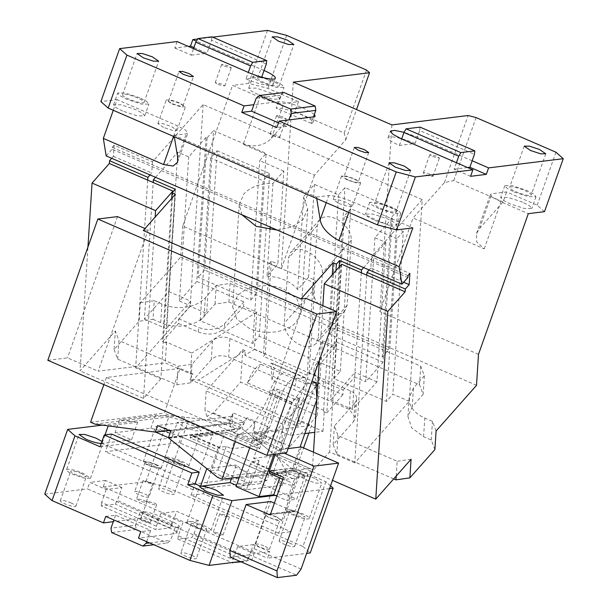 <?xml version="1.0" encoding="UTF-8"?>
<svg xmlns="http://www.w3.org/2000/svg" width="608" height="608" viewBox="0 0 608 608"><rect width="100%" height="100%" fill="white"/><g stroke="black" fill="none" stroke-linecap="round" stroke-linejoin="round"><path stroke-width="0.46" stroke-dasharray="3.04 2.28" d="M261.197 77.034L246.012 78.911L248.3 72.436M246.012 78.911A20.338 3.777 19.5 0 0 273.038 84.725A20.338 3.777 19.5 0 0 262.983 77.52M197.668 39.011L212.694 37.156M264.032 70.49L196.422 41.169M314.397 114.395L303.848 108.3C292.737 103.74 284.278 101.528 278.464 101.665L253.893 104.698M472.158 160.778L417.384 137.02L404.062 132.293M314.458 175.226L281.322 268.812L182.727 226.047L232.545 85.371L259.928 97.25C270.347 101.521 278.282 103.596 283.731 103.466L298.475 101.65L294.941 111.644L344.234 133.03L345.792 139.825L314.458 175.226L243.253 144.339L259.928 97.25M345.792 139.825L356.508 109.562M293.292 82.141L281.322 268.812M366.533 70.057L344.234 133.03M267.49 30.4L248.725 83.372L267.885 88.38L298.475 101.65M267.885 88.38L286.642 35.401M436.088 431.004L432.455 421.397L424.787 418.076C415.887 414.018 410.727 408.439 409.29 401.318L422.226 199.614L203.14 104.576L152.479 161.812L114.137 145.183L113.422 156.332L111.69 158.293M114.137 145.183L112.214 147.356L112.092 149.211L407.862 277.506M106.18 155.899L112.092 149.211M113.278 110.291L117.063 99.613L100.882 101.604M177.103 41.549L174.808 48.024L188.214 46.368M248.725 83.372L232.545 85.371M182.727 226.047L180.743 257.04L140.319 302.708L139.126 321.298L114.099 349.562L115.292 330.972L80.005 370.842L87.94 247.015M193.929 47.553L206.963 53.208L211.546 40.257L266.319 64.022M174.808 48.024L191.239 55.146L193.534 48.678M313.515 116.873L311.22 123.348A20.338 3.777 19.5 0 0 312.862 122.535A20.338 3.777 19.5 0 0 301.56 114.775A20.338 3.777 19.5 0 0 276.169 108.14L280.752 95.19L283.906 92.484M278.502 122.846L286.649 126.38L288.944 119.905M286.649 126.38L276.822 127.589M470.569 176.32L454.138 169.191L456.433 162.716M400.414 138.404A20.338 3.777 19.5 0 0 388.064 137.674A20.338 3.777 19.5 0 0 399.372 145.434L415.097 143.488L419.68 130.545L474.453 154.303M415.097 143.488A20.338 3.777 19.5 0 0 401.728 138.761M399.372 145.434L401.66 138.958M544.494 211.668L537.206 205.2L506.608 191.93L491.864 193.747L490.329 194.514L492.868 197.554L500.924 201.788L528.314 213.666M555.963 152.228L537.206 205.2M503.067 201.924L453.773 180.546L444.38 182.59L413.045 217.991L484.249 248.87L476.771 241.999L476.505 233.548L479.568 228.471L503.067 201.924L506.608 191.93M453.773 180.546L476.072 117.572M444.38 182.59L468.137 115.505M391.879 124.906L379.909 311.577L413.045 217.991M478.496 354.342L379.909 311.577M476.512 385.335L180.743 257.04M313.135 290.586L317.308 225.515L319.534 219.822L322.939 217.482C326.458 216.182 330.547 216.509 335.213 218.47C339.872 220.552 343.778 223.698 346.948 227.901C350.01 232.15 351.454 236.261 351.264 240.244L347.092 305.315L344.865 311.007L341.468 313.34C337.949 314.648 333.853 314.321 329.194 312.352C324.535 310.278 320.621 307.131 317.46 302.928C314.389 298.68 312.953 294.568 313.135 290.586L284.263 323.198C284.08 327.188 285.517 331.299 288.58 335.548C291.749 339.75 295.663 342.897 300.314 344.972C304.98 346.94 309.077 347.267 312.596 345.96L315.993 343.626L318.22 337.934L322.392 272.863C322.574 268.88 321.138 264.761 318.075 260.52C314.906 256.31 310.992 253.171 306.341 251.089C301.674 249.128 297.578 248.801 294.059 250.101L290.662 252.442L288.435 258.134L284.263 323.198M178.767 103.048A7.623 1.414 19.5 0 0 168.629 100.867A7.623 1.414 19.5 0 0 172.87 103.778A7.623 1.414 19.5 0 0 183.008 105.959A7.623 1.414 19.5 0 0 178.767 103.048M137.735 98.01A11.438 2.12 19.5 0 0 122.527 94.734A11.438 2.12 19.5 0 0 128.888 99.096A11.438 2.12 19.5 0 0 144.088 102.372A11.438 2.12 19.5 0 0 137.735 98.01M354.038 179.079A7.623 1.414 -160.5 0 1 358.272 181.99A7.623 1.414 -160.5 0 1 348.141 179.801A7.623 1.414 -160.5 0 1 343.9 176.898A7.623 1.414 -160.5 0 1 354.038 179.079M389.682 207.298A11.438 2.12 -160.5 0 1 396.044 211.66A11.438 2.12 -160.5 0 1 380.836 208.392A11.438 2.12 -160.5 0 1 374.475 204.022A11.438 2.12 -160.5 0 1 389.682 207.298M272.87 81.343A11.438 2.12 19.5 0 0 257.67 78.067A11.438 2.12 19.5 0 0 264.032 82.437A11.438 2.12 19.5 0 0 279.232 85.705A11.438 2.12 19.5 0 0 272.87 81.343M524.826 190.631A11.438 2.12 -160.5 0 1 531.179 194.993A11.438 2.12 -160.5 0 1 515.979 191.725A11.438 2.12 -160.5 0 1 509.618 187.363A11.438 2.12 -160.5 0 1 524.826 190.631M294.941 111.644L271.442 138.191C264.541 145.563 255.147 147.607 243.253 144.339M257.891 94.445L250.906 90.782L248.71 88.145L256.234 88.137L270.674 92.872L277.658 96.543L279.855 99.172L272.331 99.18L257.891 94.445M113.422 156.332L151.764 172.968L150.032 174.922M152.479 161.812L151.764 172.968M422.226 199.614L371.564 256.842L409.906 273.478M407.983 275.652L112.214 147.356M316.73 198.542L316.487 197.068L174.086 135.295L174.321 136.77M173.531 136.428L177.308 125.742L117.063 99.613M174.086 135.295L186.367 133.783L187.91 133.015L185.372 129.975L177.308 125.742M316.487 197.068L328.776 195.556C334.225 195.426 342.16 197.494 352.579 201.772L412.824 227.909M122.755 111.112L115.771 107.449L113.567 104.812L121.091 104.804L135.531 109.539L142.515 113.202L144.712 115.839L137.188 115.847L122.755 111.112M374.703 220.4L389.135 225.135L396.667 225.127L394.463 222.49L387.478 218.827L373.038 214.092L365.514 214.1L367.718 216.737L374.703 220.4M163.552 127.444L157.898 123.561L162.526 123.561L171.41 126.472L177.065 130.355L172.436 130.355L163.552 127.444M338.816 203.467L347.7 206.386L352.336 206.378L346.682 202.502L337.797 199.584L333.169 199.591L338.816 203.467M191.239 55.146L206.963 53.208M366.791 275.166L354.753 462.931L409.29 401.318L409.123 397.921L413.44 388.071L424.354 375.752L420.721 366.153L230.113 283.472L216.22 285.471L205.306 297.791C201.704 301.781 196.673 304.616 190.205 306.288C180.47 308.56 171.03 307.808 161.88 304.03L154.212 300.709L153.026 319.299L139.126 321.298M140.319 302.708L154.212 300.709M153.026 319.299L160.694 322.628C175.104 329.224 195.92 326.23 204.121 316.38L215.027 304.061L228.92 302.062L419.528 384.742L423.16 394.341L412.247 406.661L413.44 388.071M434.895 449.593L431.262 439.994L423.594 436.666L411.76 427.933L407.93 416.51L412.247 406.661M393.703 478.876L336.817 454.199L333.184 444.6L353.719 421.405L354.912 402.815L334.377 426.01L338.01 435.609L397.161 461.267L396.218 476.041M114.099 349.562L117.732 359.168L176.882 384.826L190.783 382.827L211.318 359.632C215.863 355.513 221.646 354.677 228.684 357.132L349.182 409.404L355.452 417.46L353.719 421.405M117.732 359.168L118.925 340.571L115.292 330.972M172.847 191.968L160.862 378.83L135.668 367.901L148.504 353.4L118.925 340.571M160.862 378.83L143.541 398.4L80.005 370.842M143.541 398.4L155.162 217.079M311.22 123.348L276.169 108.14M403.674 282.241L370.85 267.999L371.564 256.842M370.85 267.999L369.117 269.96M354.753 462.931L329.559 452.002L312.231 471.58L313.477 452.2M316.844 399.646L316.897 398.795M319.367 360.286L322.871 305.687M312.231 471.58L332.492 480.366M411.061 459.268L397.161 461.267M431.262 439.994L432.455 421.397M522.622 202.16L508.182 197.425L500.658 197.433L502.862 200.07L509.846 203.741L524.278 208.468L531.81 208.468L529.606 205.831L522.622 202.16M467.552 167.534L454.138 169.191M171.889 103.9L180.774 106.81L185.402 106.81L179.748 102.927L170.863 100.016L166.235 100.016L171.889 103.9M139.696 97.766L125.263 93.032L117.732 93.039L119.936 95.676L126.92 99.34L141.36 104.074L148.884 104.067L146.68 101.43L139.696 97.766M347.153 179.922L341.506 176.046L346.134 176.039L355.019 178.957L360.673 182.833L356.037 182.841L347.153 179.922M378.868 208.628L371.883 204.964L369.687 202.327L377.211 202.32L391.643 207.054L398.635 210.725L400.832 213.355L393.308 213.362L378.868 208.628M274.839 81.1L260.406 76.365L252.875 76.372L255.079 79.01L262.063 82.673L276.496 87.408L284.027 87.408L281.823 84.77L274.839 81.1M514.011 191.968L528.451 196.703L535.975 196.696L533.771 194.058L526.786 190.388L512.354 185.653L504.822 185.66L507.026 188.298L514.011 191.968M147.706 180.135L135.668 367.901M354.912 402.815A12.707 8.649 -176.3 0 0 356.645 398.871A12.707 8.649 -176.3 0 0 350.375 390.815L229.877 338.542A12.707 8.649 -176.3 0 0 212.504 341.042L191.976 364.238L178.076 366.236L148.504 353.4L190.205 306.288L206.636 313.416L200.222 320.667L252.806 343.474L259.221 336.224L340.282 371.389L333.868 378.632L386.445 401.44L392.859 394.197L409.29 401.318M203.14 104.576L190.205 306.288M340.282 371.389L350.71 208.719L403.294 231.526L392.859 394.197M252.806 343.474L263.234 180.804L210.657 157.996L217.071 150.746L206.636 313.416M424.354 375.752L423.16 394.341M420.721 366.153L419.528 384.742M228.92 302.062L230.113 283.472M215.027 304.061L216.22 285.471M338.01 435.609L336.817 454.199M333.184 444.6L334.377 426.01M191.976 364.238L190.783 382.827M178.076 366.236L176.882 384.826M341.597 264.237L329.559 452.002M403.294 231.526L396.88 238.777L386.445 401.44M210.657 157.996L200.222 320.667M217.071 150.746L269.648 173.554L259.221 336.224M350.71 208.719L344.295 215.962L333.868 378.632M396.88 238.777L344.295 215.962M269.648 173.554L263.234 180.804M256.181 98.222L280.752 95.19M420.082 127.118L419.68 130.545M211.546 40.257L211.949 36.837M279.444 117.504L286.201 118.955L283.374 117.017L276.617 115.566L279.444 117.504M276.914 135.265A5.084 0.942 19.5 0 0 270.157 133.806A5.084 0.942 19.5 0 0 272.984 135.751A5.084 0.942 19.5 0 0 279.741 137.203A5.084 0.942 19.5 0 0 276.914 135.265M432.653 156.583L439.409 158.034L436.582 156.096L429.826 154.645L432.653 156.583M430.122 174.344A5.084 0.942 19.5 0 0 423.366 172.892A5.084 0.942 19.5 0 0 426.193 174.83A5.084 0.942 19.5 0 0 432.949 176.282A5.084 0.942 19.5 0 0 430.122 174.344M224.519 66.302L231.276 67.754L228.456 65.816L221.692 64.364L224.519 66.302M218.059 84.55L224.816 86.002L221.988 84.064L215.232 82.604L218.059 84.55M308.841 433.071L311.554 425.41L298.634 419.809L297.418 426.071L300.208 424.148L316.981 381.824L319.436 382.888L287.713 418.722L198.535 380.038L190.068 379.506L193.017 373.996L180.105 368.395L164.259 413.128L168.659 415.036L228.996 423.016L231.336 416.419L244.484 422.119L242.144 428.724L291.316 468.236L217.596 477.326M291.316 468.236L295.716 470.144L303.59 447.914M190.068 379.506L297.418 426.071M180.105 368.395L106.392 377.484L237.842 434.5L235.319 441.621M193.017 373.996L190.433 373.829L165.239 362.9L98.162 371.176L148.185 229.908L145.016 228.54M298.634 419.809L297.783 420.394L309.837 425.623L311.554 425.41M295.716 470.144L239.385 477.09M237.842 434.5L309.837 425.623L322.977 431.323L314.746 432.341M106.392 377.484L103.869 384.606M90.546 422.218L164.259 413.128M94.947 424.126L168.659 415.036M47.827 360.293L67.488 357.869L98.162 371.176M117.511 216.608L67.488 357.869M148.185 229.908L143.268 230.516M304.836 433.565L290.297 435.358L279.346 430.608L254.775 433.633L249.728 447.876M286.573 452.907L255.9 439.599L265.726 438.383L254.775 433.633M190.433 373.829L191.763 353.073L166.569 342.144L165.817 343.003L175.347 194.271M166.569 342.144L165.239 362.9M255.9 439.599L305.923 298.338M265.726 438.383L280.318 397.184L292.372 402.412L305.991 383.846L311.258 383.192M305.991 383.846L293.945 378.617C289.096 380.213 284.552 386.407 280.318 397.184L247.456 382.926L261.083 364.359L293.945 378.617L305.102 377.576L307.184 383.177L304.889 394.151L316.943 399.38M290.297 435.358L304.889 394.151L272.027 379.901L270.91 363.151L292.82 372.651A19.061 6.528 -66.6 0 1 294.15 372.826L294.15 372.826A19.061 6.528 -66.6 0 1 293.938 389.401M322.977 431.323L324.307 410.575L299.113 399.646L297.783 420.394M332.318 274.717L323.555 411.426L324.307 410.575M338.572 194.856L329.635 334.286L382.212 357.094L388.626 349.843L397.571 210.414L344.987 187.606L338.572 194.856L314.473 184.399L303.62 196.658L307.716 208.939L301.158 311.19L296.491 321.822C287.637 332.454 265.156 335.684 249.592 328.563L236.808 319.132L232.666 306.797L237.34 296.164C246.187 285.524 268.675 282.294 284.24 289.416L297.016 298.847L301.158 311.19M277.24 230.098L292.129 226.989L303.05 219.572L307.716 208.939M269.967 229.87L266.988 276.306L277.841 264.047L283.799 171.091L272.946 183.358C260.308 183.32 250.625 186.838 243.892 193.914L239.225 204.546L241.916 214.776M283.799 171.091L259.7 160.641L266.122 153.391L213.537 130.583L204.6 270.013L257.176 292.82L266.122 153.391M171.707 198.39L162.526 341.574L178.57 323.456L178.866 318.805L190.418 305.756L190.714 301.112L179.763 296.362L179.459 301.006L196.787 281.436L206.028 137.355L207.123 137.834L213.537 130.583M206.028 137.355L188.7 156.932L177.749 152.175L168.804 291.604L144.423 319.154L153.186 182.506M155.511 177.3L177.749 152.175M397.571 210.414L391.157 217.664L392.251 218.135L374.923 237.705L385.875 242.463L363.637 267.581M279.346 430.608L260.589 483.58L296.734 499.259L305.072 475.714L291.931 470.014L300.04 447.108M236.018 486.605L260.589 483.58M273.934 454.465L292.372 402.412M162.526 341.574L165.817 343.003M299.113 399.646L322.46 340.731L320.082 377.91L316.684 386.468L244.91 355.338L254.349 349.402L256.736 312.216L243.595 306.516L243.892 301.872L224.641 323.616A19.061 12.973 -176.3 0 1 198.58 327.362L198.284 332.006L178.57 323.456M198.284 332.006C208.84 335.692 217.52 334.446 224.344 328.259L243.595 306.516M256.736 312.216L191.763 353.073M292.82 372.651L312.041 380.988M323.555 411.426L326.838 412.847L335.966 270.606M316.358 368.174L313.766 374.087L316.069 380.935L323.167 386.179L342.882 394.729L343.178 390.085L323.464 381.528A19.061 12.973 -176.3 0 1 314.062 369.436A19.061 12.973 -176.3 0 1 316.654 363.531L316.358 368.174L335.608 346.431L322.46 340.731M342.882 394.729L326.838 412.847M392.251 218.135L383.01 362.216L365.682 381.786L365.986 377.135L355.026 372.385L354.73 377.036L365.682 381.786M335.608 346.431L335.905 341.78L383.01 362.216M309.122 373.16L315.088 280.204L313.158 282.378L307.2 375.334L309.122 373.16L320.082 377.91M266.988 276.306A34.314 23.347 -176.3 0 1 284.833 280.121A34.314 23.347 -176.3 0 1 297.662 289.613L308.514 277.354L315.088 280.204M308.514 277.354L314.473 184.399M382.212 357.094L391.157 217.664M297.662 289.613L303.62 196.658M272.946 183.358L270.15 227.027M254.349 349.402L265.308 354.152L271.267 261.197L277.841 264.047M196.787 281.436L243.892 301.872M207.123 137.834L198.178 277.263L250.762 300.071L259.7 160.641M250.762 300.071L257.176 292.82M204.6 270.013L198.178 277.263M168.804 291.604L179.763 296.362L188.7 156.932M144.423 319.154L166.334 328.654L175.271 189.225M190.714 301.112L166.334 328.654M343.178 390.085L354.73 377.036M339.173 266.98L330.646 399.935L355.026 372.385M330.646 399.935L352.556 409.435L376.937 381.892L385.875 242.463M361.319 272.794L352.556 409.435M376.937 381.892L365.986 377.135L374.923 237.705M329.635 334.286L336.049 327.036L388.626 349.843M336.049 327.036L344.987 187.606M244.91 355.338L245.206 350.687L198.535 380.038M316.684 386.468L316.981 381.824M291.931 470.014L283.085 471.101L281.268 473.579L294.409 479.279L286.908 500.468L296.734 499.259M279.733 477.918L281.268 473.579M305.072 475.714L296.225 476.809L294.409 479.279M276.876 496.12L286.908 500.468M178.866 318.805L198.58 327.362M247.456 382.926C251.689 372.149 256.234 365.963 261.083 364.359M270.91 363.151L272.24 363.318L274.322 368.919L272.027 379.901M335.905 341.78L316.654 363.531M265.308 354.152L263.386 356.326L269.344 263.37L313.158 282.378M307.2 375.334L263.386 356.326M271.267 261.197L269.344 263.37M179.459 301.006L190.418 305.756M290.077 446.226L317.353 415.424L240.669 382.158L242.759 349.623L206.18 390.944L204.964 409.997L232.347 421.876L232.932 412.771L254.836 422.271L254.258 431.376A18.43 6.316 -66.6 0 0 256.226 437.775A18.43 6.316 -66.6 0 0 262.694 434.348L290.077 446.226L283.609 449.654L281.641 443.262L254.258 431.376M242.759 349.623L245.206 350.687M317.353 415.424L319.436 382.888M300.208 424.148L287.713 418.722L282.864 424.202L281.641 443.262M262.694 434.348L268.979 427.249L247.076 417.742L240.783 424.848A18.43 6.316 -66.6 0 1 234.316 428.275L206.933 416.396L213.4 412.961L240.669 382.158M206.933 416.396L204.964 409.997M282.864 424.202L206.18 390.944M234.316 428.275A18.43 6.316 -66.6 0 1 232.347 421.876M268.979 427.249L261.311 438.406L254.706 441.271L252.282 434.864L254.836 422.271M247.076 417.742A22.238 7.615 -66.6 0 1 232.803 431.771A22.238 7.615 -66.6 0 1 232.932 412.771M228.996 423.016L168.956 430.426M231.336 416.419L157.624 425.509M170.764 431.209L244.484 422.119M168.431 437.813L242.144 428.724M101.232 443.506L131.465 439.835L115.034 432.706L150.822 428.29L178.068 435.412L271.898 476.11L282.272 485.313L286.824 472.454L251.036 476.87L236.284 465.006L231.663 478.048M271.898 476.11L278.373 457.839L286.824 472.454M282.272 485.313L246.483 489.729L251.036 476.87M246.483 489.729L236.451 485.374M206.796 468.646L236.284 465.006M111.621 434.074L107.456 445.846L101.977 443.468L103.003 442.958L101.969 441.423M329.566 488.634L275.105 495.353M330.539 485.876L325.865 481.726L300.747 470.828L278.631 473.556L277.795 475.912L312.2 471.671C312.307 469.923 311.532 468.867 309.86 468.487L279.323 455.187L299.402 398.574L280.463 390.002L277.286 389.173L272.635 389.743L269.519 394.455C260.452 416.153 250.823 429.278 240.616 433.838L236.588 435.085L231.724 448.826L257.275 445.679L277.286 389.173M187.994 421.922L168.842 416.913L145.912 481.665L165.064 486.666L187.994 421.922L213.112 432.812L190.996 435.541L278.631 473.556M168.842 416.913L102.395 425.114M268.804 474.772L266.714 480.654L193.002 489.744L195.092 483.862L268.804 474.772L181.169 436.757L100.084 446.751M314.716 478.26L303.612 474.62L297.821 474.62L304.889 479.469L315.993 483.117L321.784 483.109L314.716 478.26M161.052 430.084L169.381 432.812L173.721 432.812L168.424 429.172L160.094 426.444L155.754 426.444L161.052 430.084M194.226 425.988L183.114 422.347L177.331 422.355L184.391 427.204L195.495 430.844L201.286 430.836L194.226 425.988M288.922 481.445L280.592 478.709L276.252 478.716L281.55 482.349L289.879 485.085L294.219 485.078L288.922 481.445M300.747 470.828L278.654 533.224L290.936 531.704L312.2 471.671L277.142 456.464L297.988 397.602M190.996 435.541L190.16 437.897L217.55 449.776L210.049 470.964L242.911 485.222L250.77 484.249L217.907 469.999L210.049 470.964M236.588 435.085L258.499 444.585L253.627 458.333L259.107 460.704L252.229 461.556L250.412 464.033L277.795 475.912L277.423 472.484L309.86 468.487L279.323 455.187M250.412 464.033L242.911 485.222M259.107 460.704L250.77 484.249M253.627 458.333L279.186 455.179L277.142 456.464M278.654 533.224L191.018 495.208L203.3 493.688L290.936 531.704M203.3 493.688L224.565 433.656L259.616 448.864L257.496 445.717L226.351 432.204L192.554 436.263L190.16 437.897L224.565 433.656L226.351 432.204M192.554 436.263L194.172 436.369L219.366 447.298L226.244 446.454L231.724 448.826M258.499 444.585L262.527 443.338A44.483 15.238 113.4 0 0 291.422 403.955L291.931 402.663A3.815 1.307 113.4 0 1 294.538 399.251L299.197 398.673L279.186 455.179M276.412 516.754L268.082 514.026L263.743 514.034L268.827 517.568L277.37 520.395L281.717 520.395L276.412 516.754M106.187 489.524L103.9 495.999L87.468 488.87L89.756 482.395L106.187 489.524L121.919 487.586L117.329 500.536L115.231 504.169L101.209 505.902L155.975 529.659L169.997 527.926L115.231 504.169M121.919 487.586L105.488 480.457L103.193 486.932L174.397 517.818L172.102 524.294L117.329 500.536M219.366 447.298A2.538 0.874 113.4 0 0 217.55 449.776M172.102 524.294L169.997 527.926M191.018 495.208L213.112 432.812M226.244 446.454L217.907 469.999M105.739 516.428L115.566 515.219L150.624 530.419L140.79 531.635M150.624 530.419L148.329 536.894L138.502 538.11M175.195 527.394L172.9 533.87L175.849 533.505L178.144 527.03L175.195 527.394L140.136 512.187L135.554 525.137L110.983 528.17M178.144 527.03A12.707 2.356 -160.5 0 0 179.17 526.52A12.707 2.356 -160.5 0 0 172.102 521.672L169.807 528.147A12.707 2.356 -160.5 0 1 176.875 532.996A12.707 2.356 -160.5 0 1 175.849 533.505M172.102 521.672L158.954 515.972A12.707 2.356 -160.5 0 0 143.085 511.822L140.136 512.187M169.807 528.147L156.659 522.447L158.954 515.972M143.085 511.822L140.798 518.297A12.707 2.356 -160.5 0 1 156.659 522.447M140.798 518.297L113.27 521.694M146.65 541.644L148.329 536.894L172.9 533.87L170.605 540.345L167.458 543.05L153.778 544.738M149.614 542.929L170.605 540.345M135.554 525.137L136.2 529.492L167.458 543.05M136.2 529.492L111.629 532.524M115.566 515.219L113.886 519.962M105.488 480.457L89.756 482.395M44.749 494.137L87.468 488.87M103.193 486.932L145.912 481.665M325.865 481.726L302.936 546.47L165.064 486.666M302.936 546.47L310.224 552.938M271.016 474.134L283.678 479.575L306.28 476.786L308.096 474.308L293.854 468.137L301.363 446.941M283.526 477.341A2.538 0.874 113.4 0 0 283.495 479.552A2.538 0.874 113.4 0 0 283.678 479.575M284.21 453.196L276.792 449.973L288.101 448.582M275.257 454.298L276.792 449.973M274.39 503.143L293.664 511.503L295.176 510.804L308.096 474.308M301.089 569.05L253.984 548.614L249.44 554.808L296.544 575.236M253.984 548.614L270.659 501.524M269.663 514.619L294.234 511.594L270.195 514.398M269.283 471.162L293.854 468.137L294.234 471.557L306.28 476.786M249.44 554.808L230.28 557.171M240.38 561.549L251.78 560.143L254.076 553.668L269.8 551.73L267.505 558.205L306.637 553.379M269.8 551.73L253.369 544.601L251.074 551.076L267.505 558.205M156.378 526.232L160.96 513.281L182.871 522.781L180.576 529.256L103.9 495.999L101.604 502.474L156.378 526.232L155.975 529.659M194.013 533.794L248.786 557.551L251.074 551.076L196.3 527.318L198.596 520.843L176.685 511.343L174.397 517.818L196.3 527.318L194.013 533.794L191.908 537.434L177.886 539.159L231.914 562.598M160.96 513.281L176.685 511.343M198.596 520.843L182.871 522.781M253.369 544.601L237.644 546.546L233.054 559.489L232.704 562.499M251.78 560.143L180.576 529.256L178.288 535.732L233.054 559.489M248.786 557.551L246.681 561.192L191.908 537.434M241.125 561.876L246.681 561.192M178.288 535.732L177.886 539.159M237.644 546.546L254.076 553.668M203.71 525.601L203.931 525.7A12.707 2.356 -160.5 0 1 210.991 530.548A12.707 2.356 -160.5 0 1 194.096 526.908A12.707 2.356 -160.5 0 1 187.036 522.059A12.707 2.356 -160.5 0 1 203.71 525.601M195.822 526.695L191.224 523.541L194.887 523.518L202.206 525.905L206.804 529.059L203.042 529.066L195.822 526.695M191.786 555.34A8.261 1.535 -160.5 0 1 196.376 558.486A8.261 1.535 -160.5 0 1 185.402 556.122A8.261 1.535 -160.5 0 1 180.804 552.976A8.261 1.535 -160.5 0 1 191.566 555.241L191.786 555.34M66.538 469.794A12.707 2.356 19.5 0 1 83.433 473.427L90.501 478.276L84.71 478.283L73.386 474.544A12.707 2.356 19.5 0 1 66.538 469.794L79.04 434.477M81.708 473.64A8.261 1.535 19.5 0 0 70.733 471.276A8.261 1.535 19.5 0 0 75.103 474.331A8.261 1.535 19.5 0 0 75.324 474.43L82.544 476.794L86.306 476.794L81.708 473.64M71.288 503.067A8.261 1.535 19.5 0 0 60.306 500.703A8.261 1.535 19.5 0 0 64.684 503.766L64.904 503.857A8.261 1.535 19.5 0 0 75.886 506.221A8.261 1.535 19.5 0 0 71.288 503.067M101.604 502.474L101.209 505.902M171.889 462.521A12.707 2.356 -160.5 0 1 164.821 457.672A12.707 2.356 -160.5 0 1 181.716 461.305A12.707 2.356 -160.5 0 1 188.784 466.154A12.707 2.356 -160.5 0 1 171.889 462.521M179.998 461.518A8.261 1.535 -160.5 0 1 184.589 464.672A8.261 1.535 -160.5 0 1 173.607 462.308L169.016 459.154L172.778 459.154L179.998 461.518M169.571 490.952A8.261 1.535 -160.5 0 1 174.169 494.099A8.261 1.535 -160.5 0 1 163.187 491.735A8.261 1.535 -160.5 0 1 158.597 488.589A8.261 1.535 -160.5 0 1 169.571 490.952M155.914 464.489A9.53 1.771 -160.5 0 1 161.219 468.122A9.53 1.771 -160.5 0 1 148.542 465.401A9.53 1.771 -160.5 0 1 143.245 461.761A9.53 1.771 -160.5 0 1 155.694 464.39L155.914 464.489M138.86 494.737A7.623 1.414 -160.5 0 1 134.619 491.826A7.623 1.414 -160.5 0 1 144.537 493.916L144.757 494.008A7.623 1.414 -160.5 0 1 148.998 496.918A7.623 1.414 -160.5 0 1 138.86 494.737M149.279 465.31A7.623 1.414 -160.5 0 1 145.046 462.399A7.623 1.414 -160.5 0 1 154.956 464.482L155.177 464.58A7.623 1.414 -160.5 0 1 159.418 467.491A7.623 1.414 -160.5 0 1 149.279 465.31M309.282 518.426A12.707 2.356 19.5 0 1 292.387 514.786L285.319 509.937L291.11 509.937L302.214 513.578A12.707 2.356 19.5 0 1 309.282 518.426L321.784 483.109M290.069 543.218A8.261 1.535 19.5 0 0 279.087 540.854A8.261 1.535 19.5 0 0 283.685 544.008A8.261 1.535 19.5 0 0 294.667 546.372A8.261 1.535 19.5 0 0 290.069 543.218M300.496 513.79A8.261 1.535 19.5 0 0 289.514 511.427A8.261 1.535 19.5 0 0 294.105 514.573L301.325 516.944L305.087 516.937L300.496 513.79M265.255 546.28L269.496 549.184L266.023 549.191L259.137 546.911L255.117 544.099L258.59 544.092L265.255 546.28M269.777 517.575A7.623 1.414 19.5 0 0 279.916 519.756A7.623 1.414 19.5 0 0 275.675 516.846A7.623 1.414 19.5 0 0 265.536 514.664A7.623 1.414 19.5 0 0 269.564 517.476A7.623 1.414 19.5 0 0 269.777 517.575M131.465 439.835L137.689 422.241L119.586 419.847L115.034 432.706M137.689 422.241L108.209 425.881M178.068 435.412L184.543 417.134L229.482 423.084L169.176 430.517M184.543 417.134L155.374 415.431L119.586 419.847M150.822 428.29L155.374 415.431M105.017 434.887L101.977 443.468M278.373 457.839L241.748 428.404L229.482 423.084M168.568 437.426L241.748 428.404M195.092 483.862L107.456 445.846L105.366 451.729L179.086 442.639L181.169 436.757M193.002 489.744L105.366 451.729M266.714 480.654L179.086 442.639M226.548 515.204L229.376 517.142L222.612 515.69L219.792 513.752L226.548 515.204M220.088 533.452A5.084 0.942 -160.5 0 1 222.908 535.39A5.084 0.942 -160.5 0 1 216.152 533.938L213.324 532L220.088 533.452M153.809 502.816A5.084 0.942 -160.5 0 1 156.636 504.754A5.084 0.942 -160.5 0 1 149.872 503.302L147.052 501.364L153.809 502.816M147.349 521.064L150.168 523.002L143.412 521.55L140.585 519.604L147.349 521.064M143.404 500.186A5.084 0.942 -160.5 0 1 146.232 502.132A5.084 0.942 -160.5 0 1 139.475 500.673L136.648 498.735L143.404 500.186M149.864 481.946L152.692 483.884L145.935 482.425L143.108 480.487L149.864 481.946M271.442 138.191L283.731 103.466M348.794 212.45L352.579 201.772M484.249 248.87L500.924 201.788M479.568 228.471L491.864 193.747M347.092 305.315L318.22 337.934M351.264 240.244L322.392 272.863M317.308 225.515L288.435 258.134M177.787 158.019L186.367 133.783M326.253 202.677L328.776 195.556M204.121 316.38L205.306 297.791M160.694 322.628L161.88 304.03M423.594 436.666L424.787 418.076M350.375 390.815L349.182 409.404M229.877 338.542L228.684 357.132M212.504 341.042L211.318 359.632M282.986 373.867A19.061 6.528 113.4 0 0 269.367 392.434M283.085 471.101L296.225 476.809M224.641 323.616L224.344 328.259M323.464 381.528L323.167 386.179M213.4 412.961L240.783 424.848M252.229 461.556L277.423 472.484M259.616 448.864L280.463 390.002M194.172 436.369L226.602 432.372L257.275 445.679M262.527 443.338L240.616 433.838M269.519 394.455L291.422 403.955M270.02 393.156L291.931 402.663M272.635 389.743L294.538 399.251M295.176 510.804L270.606 513.836M271.624 474.346L294.234 471.557M273.038 84.725L275.333 78.25M312.862 122.535L315.149 116.075M388.064 137.674L390.344 131.229M168.629 100.867L179.048 71.44M183.008 105.959L193.428 76.532M122.527 94.734L137.119 53.534M144.088 102.372L158.68 61.172M368.691 152.562L358.272 181.99M354.32 147.478L343.9 176.898M410.628 170.46L396.044 211.66M389.067 162.822L374.475 204.022M257.67 78.067L272.262 36.868M279.232 85.705L293.824 44.506M545.771 153.794L531.179 194.993M524.21 146.156L509.618 187.363M344.865 311.007L315.993 343.626M319.534 219.822L290.662 252.442M248.71 88.145L252.875 76.372M279.855 99.172L284.027 87.408M177.528 162.328L187.91 133.015M113.567 104.812L117.732 93.039M144.712 115.839L148.884 104.067M400.832 213.355L396.667 225.127M369.687 202.327L365.514 214.1M157.898 123.561L166.235 100.016M177.065 130.348L185.402 106.81M360.673 182.833L352.336 206.378M341.506 176.046L333.169 199.591M407.93 416.51L409.123 397.921M356.645 398.871L355.452 417.468M476.505 233.548L490.329 194.514M535.975 196.696L531.802 208.468M504.822 185.66L500.658 197.433M270.157 133.806L276.617 115.566M279.741 137.203L286.201 118.955M423.366 172.892L429.826 154.645M432.949 176.282L439.409 158.034M215.232 82.604L221.692 64.364M224.816 86.002L231.276 67.754M305.102 377.576L272.24 363.318M239.225 204.546L232.666 306.797M314.062 369.436L313.766 374.087M283.609 449.654L256.226 437.775M254.706 441.271L232.803 431.771M263.743 514.034L276.252 478.716M179.17 526.52L176.875 532.996M282.842 479.271L283.495 479.552M210.991 530.548L223.501 495.231M187.036 522.059L199.538 486.742M206.804 529.059L196.376 558.486M191.224 523.541L180.804 552.976M90.501 478.276L103.003 442.958M60.306 500.703L70.733 471.276M75.886 506.221L86.306 476.794M188.784 466.154L201.286 430.836M164.821 457.672L177.331 422.355M184.589 464.672L174.169 494.099M169.016 459.154L158.597 488.589M143.245 461.761L155.754 426.444M161.219 468.122L173.721 432.812M145.046 462.399L134.619 491.826M159.418 467.491L148.998 496.918M285.319 509.937L297.821 474.62M279.087 540.854L289.514 511.427M294.667 546.372L305.087 516.937M269.496 549.184L279.916 519.756M255.117 544.099L265.536 514.664M281.717 520.395L294.219 485.078M229.376 517.142L222.908 535.39M219.792 513.752L213.324 532M156.636 504.754L150.168 523.002M147.052 501.364L140.585 519.604M152.692 483.884L146.232 502.132M143.108 480.487L136.648 498.735"/><path stroke-width="0.91" d="M315.149 116.075L313.515 116.873L279.118 121.114L396.249 171.927L377.492 224.899L108.171 108.072L100.882 101.604L119.639 48.632L177.103 41.549L248.3 72.436A20.338 3.777 19.5 0 0 275.333 78.25A20.338 3.777 19.5 0 0 264.032 70.49L266.319 64.022L266.722 60.595L252.7 62.32L197.927 38.562L211.949 36.837L266.722 60.595M262.983 77.52A20.338 3.777 19.5 0 0 261.736 76.965L264.032 70.49M488.589 167.899L486.301 174.374L469.87 167.253L472.158 160.778L488.589 167.899L563.251 158.696L555.963 152.228L476.072 117.572L468.137 115.505L391.879 124.906L293.292 82.141L369.55 72.74L366.533 70.057L286.642 35.401L267.49 30.4L212.694 37.156M196.422 41.169L192.827 39.611L197.668 39.011M119.639 48.632L126.928 55.1L244.059 105.906L253.893 104.698L256.181 98.222L259.327 95.517L283.906 92.484L315.164 106.043L290.594 109.075L291.24 113.43L288.944 119.905M315.157 116.06L314.397 114.395M396.249 171.927L415.401 176.928L396.644 229.9L377.492 224.899M404.062 132.293L394.516 130.386L390.359 131.199L393.064 134.444L401.66 138.958L472.864 169.845L415.401 176.928M183.289 74.351L179.048 71.44L182.522 71.432L189.187 73.621L193.428 76.532L189.954 76.532L183.289 74.351M143.48 57.897L137.119 53.534L142.325 53.527L152.319 56.81L158.68 61.172L153.474 61.172L143.48 57.897M358.56 150.374L365.226 152.562L368.699 152.555L364.458 149.644L357.793 147.463L354.32 147.463L358.56 150.374M395.428 167.185L405.422 170.46L410.628 170.46L404.274 166.098L394.28 162.822L389.067 162.822L395.428 167.185M278.616 41.23L272.262 36.868L277.468 36.86L287.462 40.143L293.824 44.506L288.618 44.513L278.616 41.23M530.571 150.518L540.558 153.801L545.771 153.794L539.41 149.431L529.424 146.156L524.21 146.156L530.571 150.518M261.736 76.965L261.197 77.034M356.508 109.562L369.55 72.74M111.69 158.293L109.546 160.717L109.372 163.506L92.044 183.076L87.94 247.015M174.321 136.77L177.787 158.019L177.528 162.328L173.052 166.068L163.575 164.532L103.33 138.396L106.18 155.899L401.941 284.194L399.091 266.692L338.846 240.555L348.794 212.45M103.33 138.396L113.278 110.291M188.214 46.368L190.532 46.079L193.929 47.553M192.827 39.611L190.532 46.079M108.171 108.072L126.928 55.1M279.118 121.114L276.822 127.589L241.771 112.381L244.059 105.906M241.771 112.381L251.598 111.173L253.893 104.698M396.644 229.9L412.824 227.909L399.091 266.692M369.117 269.96L366.974 272.376L366.791 275.166L405.133 291.802L405.316 289.013L409.192 284.628L409.906 273.478L407.983 275.652L407.862 277.506L401.941 284.194M405.133 291.802L387.813 311.372L375.767 499.138L411.061 459.268L409.868 477.858L434.895 449.593L436.088 431.004L476.512 385.335L478.496 354.342L528.314 213.666L544.494 211.668L563.251 158.696M472.864 169.845L470.569 176.32L486.301 174.374M401.728 138.761A20.338 3.777 19.5 0 0 400.414 138.404M150.032 174.922L147.888 177.346L147.706 180.135L172.9 191.064L155.58 210.634L155.162 217.079M147.888 177.346L109.546 160.717M109.372 163.506L147.706 180.135M316.73 198.542L320.188 219.792C321.472 227.339 327.697 234.262 338.846 240.555M396.218 476.041L395.968 479.856L409.868 477.858M395.968 479.856L393.703 478.876M92.044 183.076L155.58 210.634M251.598 111.173L278.502 122.846M403.674 282.241L409.192 284.628M366.974 272.376L405.316 289.013M322.871 305.687L324.277 283.807L341.597 264.237L366.791 275.166M324.277 283.807L387.813 311.372M313.477 452.2L316.844 399.646M316.897 398.795L319.367 360.286M332.492 480.366L375.767 499.138M469.87 167.253L467.552 167.534M172.9 191.064L172.847 191.968M313.515 116.873L315.81 110.398L291.24 113.43M315.81 110.398L315.164 106.043M259.327 95.517L290.594 109.075M401.66 138.958L403.955 132.483L406.06 128.843L420.082 127.118L474.848 150.875L460.826 152.6L406.06 128.843M456.433 162.716L458.728 156.241L403.955 132.483M458.728 156.241L460.826 152.6M472.158 160.778L474.453 154.303L474.848 150.875M193.534 48.678L195.822 42.203L197.927 38.562M248.3 72.436L250.595 65.96L195.822 42.203M252.7 62.32L250.595 65.96M303.59 447.914L308.841 433.071M235.319 441.621L221.996 479.233L217.596 477.326L168.431 437.813L170.764 431.209L157.624 425.509L155.283 432.106L94.947 424.126L90.546 422.218L103.869 384.606M239.385 477.09L221.996 479.233M145.016 228.54L117.511 216.608L97.85 219.032L47.827 360.293L266.912 455.331L316.935 314.062L336.596 311.638L305.923 298.338L301.006 298.938L333.093 262.702L332.318 274.717M97.85 219.032L316.935 314.062M171.707 198.39L172.064 192.85L175.347 194.271L143.268 230.516L301.006 298.938M314.746 432.341L304.836 433.565M336.596 311.638L286.573 452.907L266.912 455.331M241.916 214.776L256.143 226.313L277.24 230.098M172.064 192.85L175.271 189.225L153.36 179.725L155.511 177.3M339.173 266.98L339.583 260.498L336.376 264.123L333.093 262.702M339.583 260.498L361.494 270.005L361.319 272.794M363.637 267.581L361.494 270.005M300.04 447.108L316.943 399.38L315.818 382.63L311.258 383.192M249.728 447.876L236.018 486.605L259.016 496.584L273.934 454.465M312.041 380.988L315.818 382.63M335.966 270.606L336.376 264.123M270.15 227.027L269.967 229.87M153.186 182.506L153.36 179.725M259.016 496.584L273.76 494.768L279.733 477.918M273.76 494.768L276.876 496.12M168.956 430.426L155.283 432.106M231.663 478.048L230.052 482.6L200.564 486.233L206.796 468.646L168.036 437.494L168.568 437.426M236.451 485.374L230.052 482.6M216.433 490.382C209.494 487.532 204.204 486.149 200.564 486.233L199.538 486.742L206.606 491.591L217.71 495.231L223.501 495.231L216.433 490.382M101.969 441.423L95.935 438.11L84.831 434.469L79.04 434.477L86.108 439.326C93.054 442.176 98.344 443.559 101.977 443.468M200.564 486.233L195.092 483.862L187.72 484.766L191.885 472.994L199.257 472.089L195.092 483.862M275.105 495.353L231.99 500.665L212.838 495.664L187.72 484.766M306.637 553.379L310.224 552.938L324.816 511.738L333.154 488.194L329.566 488.634M333.154 488.194L330.539 485.876M102.395 425.114L67.678 429.392L44.749 494.137L52.037 500.604L74.966 435.86L67.678 429.392M199.257 472.089L111.621 434.074L104.249 434.986L100.084 446.751L74.966 435.86M231.99 500.665L209.061 565.41L189.909 560.409L138.502 538.11L140.79 531.635L105.739 516.428L103.444 522.903L113.27 521.694L110.983 528.17L111.629 532.524L142.888 546.083L153.778 544.738M212.838 495.664L189.909 560.409M104.249 434.986L191.885 472.994M146.65 541.644L146.034 543.37L149.614 542.929M146.034 543.37L142.888 546.083M113.886 519.962L113.27 521.694M103.444 522.903L52.037 500.604M229.832 550.468L230.28 557.171L277.377 577.6L276.936 570.897L229.832 550.468L246.088 504.556L269.093 514.535L270.195 514.398M275.257 454.298L269.283 471.162C269.169 472.91 269.952 473.974 271.624 474.346M276.936 570.897L314.032 466.131L284.21 453.196M269.663 514.619L269.093 514.535L270.606 513.836L283.526 477.341L269.283 471.162M274.39 503.143L270.659 501.524L246.088 504.556M314.032 466.131L338.603 463.098L301.089 569.05L296.544 575.236L277.377 577.6M338.603 463.098L301.363 446.941L288.101 448.582M209.061 565.41L240.38 561.549M231.914 562.598L241.125 561.876M232.704 562.499L232.659 562.917M105.017 434.887L108.209 425.881L155.77 432.174L168.036 437.494M169.176 430.517L155.77 432.174M163.575 164.532L173.531 136.428M320.188 219.792L326.253 202.677M271.016 474.134L282.842 479.271"/></g></svg>
